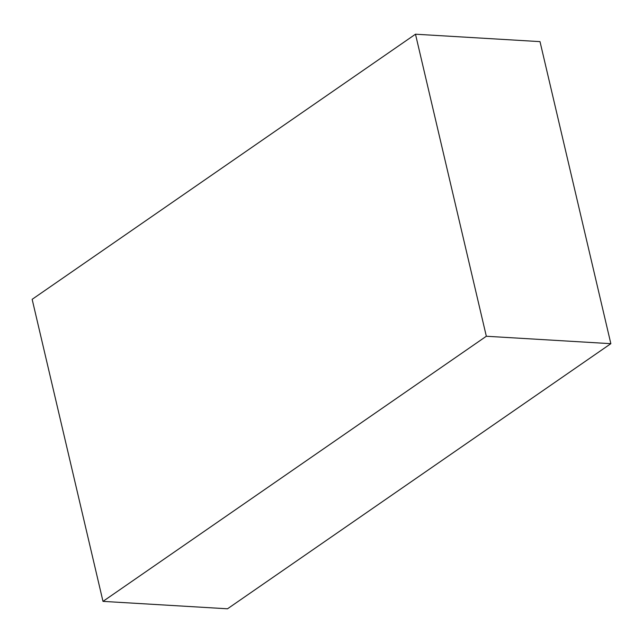 <?xml version="1.0" encoding="UTF-8"?>
<svg xmlns="http://www.w3.org/2000/svg" width="643" height="643" viewBox="0 0 643 643"><rect width="100%" height="100%" fill="white"/><g stroke="black" fill="none" stroke-linecap="round" stroke-linejoin="round"><path stroke-width="0.96" d="M102.993 601.374L227.509 608.792L102.993 601.374L486.333 336.257L415.491 34.208L32.15 299.325L102.993 601.374L32.15 299.325L415.491 34.208L540.007 41.626L415.491 34.208L486.333 336.257L610.85 343.675L486.333 336.257L102.993 601.374M540.007 41.626L610.85 343.675L227.509 608.792L610.85 343.675L540.007 41.626"/></g></svg>
